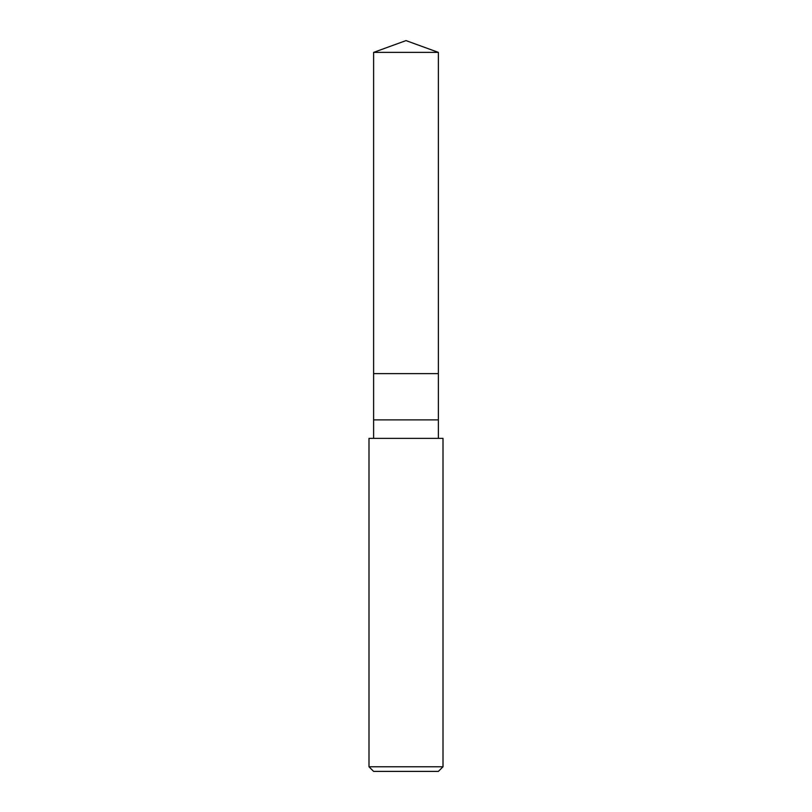 <?xml version="1.0" encoding="UTF-8"?>
<svg xmlns="http://www.w3.org/2000/svg" width="812" height="812" viewBox="0 0 812 812"><rect width="100%" height="100%" fill="white"/><g stroke="black" fill="none" stroke-linecap="round" stroke-linejoin="round"><path stroke-width="1.22" d="M373.621 52.384L406 40.6L438.378 52.384L373.621 52.384L438.378 52.384L438.378 373.621L373.621 373.621L373.621 52.384L373.621 373.621L438.378 373.621L438.378 52.384L406 40.6L373.621 52.384M438.378 373.621L373.621 373.621L438.378 373.621L438.378 419.875L373.621 419.875L373.621 373.621L373.621 419.875L438.378 419.875L438.378 438.378L438.378 373.621M373.621 438.378L373.621 419.875L373.621 438.378M443.007 438.378L368.993 438.378L443.007 438.378L443.007 766.772L368.993 766.772L368.993 438.378L368.993 766.772L443.007 766.772L438.378 771.4L373.621 771.4L368.993 766.772L373.621 771.4L438.378 771.4L443.007 766.772L443.007 438.378"/></g></svg>
